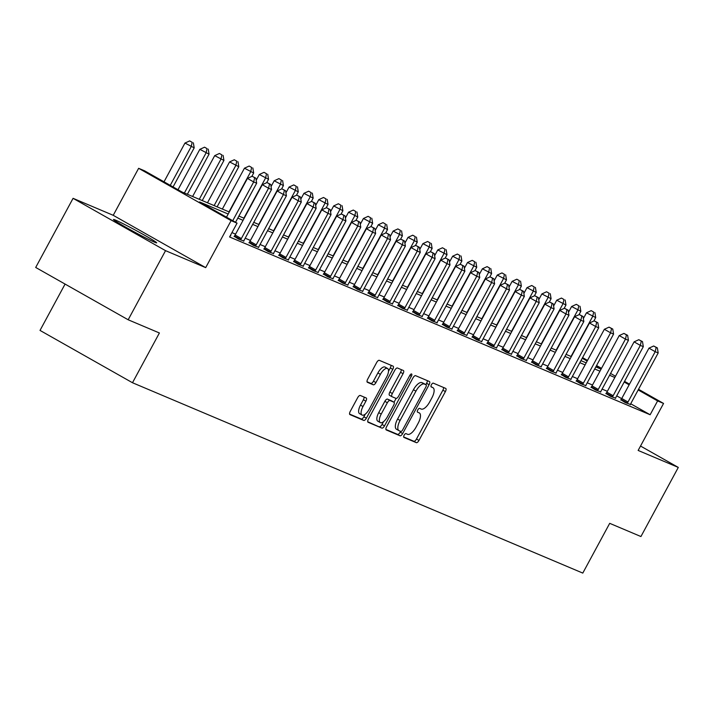 <?xml version="1.0" encoding="UTF-8"?>
<svg xmlns="http://www.w3.org/2000/svg" width="714" height="714" viewBox="0 0 714 714"><rect width="100%" height="100%" fill="white"/><g stroke="black" fill="none" stroke-linecap="round" stroke-linejoin="round"><path stroke-width="1.07" d="M404.142 435.174A2.16 0.884 119.5 0 0 403.892 437.396A2.16 0.884 119.5 0 0 403.928 437.423L416.333 442.662A3.088 1.258 119.5 0 0 418.975 440.44L445.384 391.602A3.088 1.258 119.5 0 0 445.732 388.416A3.088 1.258 119.5 0 0 445.688 388.389L433.273 383.141A2.16 0.884 119.5 0 0 431.434 384.703A2.16 0.884 119.5 0 0 431.185 386.926A2.16 0.884 119.5 0 0 431.22 386.943L432.827 387.622A9.88 4.034 119.5 0 1 432.996 387.711A9.88 4.034 119.5 0 1 431.872 397.885L429.667 401.955A9.88 4.034 119.5 0 1 421.233 409.06L419.627 408.381A2.16 0.884 119.5 0 0 417.788 409.934A2.16 0.884 119.5 0 0 417.538 412.165A2.16 0.884 119.5 0 0 417.574 412.183L419.18 412.862A9.88 4.034 119.5 0 1 419.35 412.942A9.88 4.034 119.5 0 1 418.226 423.125L416.021 427.195A9.88 4.034 119.5 0 1 407.587 434.299L405.98 433.621A2.16 0.884 119.5 0 0 404.142 435.174M154.563 242.189A24.535 1.053 28.4 0 0 156.652 242.831A24.535 1.053 28.4 0 0 140.069 232.693A24.535 1.053 28.4 0 0 115.579 220.135A24.535 1.053 28.4 0 0 113.481 219.493A24.535 1.053 28.4 0 0 130.073 229.631A24.535 1.053 28.4 0 0 154.563 242.189M360.293 395.467A3.088 1.258 119.5 0 0 357.66 397.689L350.253 411.389A3.088 1.258 119.5 0 0 349.896 414.575A3.088 1.258 119.5 0 0 349.949 414.602L363.729 420.421A3.088 1.258 119.5 0 0 366.362 418.208L392.78 369.361A3.088 1.258 119.5 0 0 393.128 366.175A3.088 1.258 119.5 0 0 393.075 366.148L379.295 360.329A3.088 1.258 119.5 0 0 376.662 362.542L367.71 379.098A3.088 1.258 119.5 0 0 367.362 382.285A3.088 1.258 119.5 0 0 367.415 382.311L373.306 384.801A3.088 1.258 119.5 0 0 375.948 382.579L380.383 374.368A8.256 3.374 119.5 0 1 387.577 368.504A8.256 3.374 119.5 0 1 386.631 377.01L369.245 409.167A8.256 3.374 119.5 0 1 362.052 415.039A8.256 3.374 119.5 0 1 362.998 406.525L365.889 401.17A3.088 1.258 119.5 0 0 366.246 397.993A3.088 1.258 119.5 0 0 366.193 397.966L360.293 395.467M128.172 319.774L35.7 267.455L73.069 198.331L165.541 250.659L128.172 319.774L159.4 332.974L132.492 382.74L582.794 573.092L609.702 523.335L640.931 536.535L678.3 467.42L638.146 450.445L663.556 403.446L657.612 400.929L650.142 414.754L229.578 236.977L237.057 223.152L231.104 220.635L138.632 168.308L144.585 170.825L182.07 192.039L229.292 211.996M165.541 250.659L205.694 267.634L231.104 220.635M386.569 426.749A3.088 1.258 119.5 0 0 386.212 429.926A3.088 1.258 119.5 0 0 386.265 429.953L400.045 435.781A3.088 1.258 119.5 0 0 402.678 433.559L429.096 384.712A3.088 1.258 119.5 0 0 429.444 381.535A3.088 1.258 119.5 0 0 429.391 381.508L415.61 375.68A3.088 1.258 119.5 0 0 412.978 377.902L386.569 426.749M381.892 428.105L368.112 422.277A3.088 1.258 119.5 0 1 368.058 422.251A3.088 1.258 119.5 0 1 368.406 419.073L394.824 370.227A3.088 1.258 119.5 0 1 397.457 368.005L403.348 370.495A3.088 1.258 119.5 0 1 403.401 370.521A3.088 1.258 119.5 0 1 403.053 373.708L392.343 393.512A3.088 1.258 119.5 0 0 391.986 396.698A3.088 1.258 119.5 0 0 392.04 396.716L395.958 398.376A3.088 1.258 119.5 0 0 398.591 396.154L409.738 375.528A2.16 0.884 119.5 0 1 411.621 373.993A2.16 0.884 119.5 0 1 411.371 376.224L384.525 425.883A3.088 1.258 119.5 0 1 381.892 428.105L367.737 421.76M678.3 467.42L640.529 446.045M650.142 414.754L630.73 403.776M621.662 398.644L616.717 395.842M607.364 391.308L602.107 389.085M592.495 385.016L587.238 382.802M577.617 378.732L572.36 376.51M562.748 372.449L557.491 370.227M547.879 366.157L542.622 363.935M533.01 359.874L527.753 357.652M518.132 353.591L512.884 351.368M503.263 347.299L498.006 345.076M488.394 341.015L483.137 338.793M473.525 334.732L468.268 332.51M458.647 328.44L453.399 326.218M443.778 322.157L438.521 319.934M428.909 315.865L423.652 313.651M414.04 309.581L408.783 307.359M399.162 303.298L393.914 301.076M384.293 297.006L379.036 294.784M369.424 290.723L364.167 288.501M354.555 284.44L349.298 282.217M339.685 278.148L334.429 275.925M324.808 271.864L319.551 269.642M309.938 265.581L304.682 263.359M295.069 259.289L289.813 257.067M280.2 253.006L274.944 250.784M265.322 246.714L260.066 244.491M250.453 240.431L245.197 238.208M235.584 234.147L231.943 232.603M620.868 399.786L625.178 402.509L630.462 404.472M605.999 393.503L610.309 396.216L615.593 398.189M591.121 387.211L595.44 389.933L600.715 391.897M576.252 380.928L580.562 383.641L585.846 385.614M561.382 374.645L565.693 377.358L570.977 379.321M546.513 368.353L550.824 371.075L556.108 373.038M531.635 362.069L535.955 364.783L541.239 366.755M516.766 355.777L521.077 358.499L526.361 360.463M501.897 349.494L506.208 352.216L511.492 354.18M487.028 343.211L491.339 345.924L496.623 347.897M472.159 336.919L476.47 339.641L481.754 341.604M457.281 330.636L461.592 333.349L466.876 335.321M442.412 324.352L446.723 327.066L452.007 329.038M427.543 318.06L431.854 320.782L437.138 322.746M412.674 311.777L416.985 314.49L422.269 316.463M397.796 305.494L402.116 308.207L407.391 310.171M382.927 299.202L387.238 301.924L392.522 303.887M368.058 292.918L372.369 295.632L377.652 297.604M353.189 286.626L357.5 289.349L362.783 291.312M338.311 280.343L342.631 283.065L347.905 285.029M323.442 274.06L327.753 276.773L333.036 278.746M308.573 267.768L312.884 270.49L318.167 272.453M293.704 261.485L298.015 264.198L303.298 266.17M278.826 255.201L283.146 257.915L288.429 259.887M263.957 248.909L268.268 251.631L273.551 253.595M249.088 242.626L253.399 245.339L258.682 247.312M234.219 236.343L238.53 239.056L243.813 241.02M230.354 235.54L230.792 235.79L230.327 235.593M65.081 284.074L40.02 330.412L132.492 382.74M205.694 267.634L113.223 215.307L73.069 198.331M113.223 215.307L138.632 168.308M228.185 214.03L199.563 201.937L237.057 223.152M614.834 377.483L609.577 375.261M599.965 371.2L594.708 368.977M585.096 364.908L579.839 362.685M570.227 358.624L564.97 356.402M555.349 352.341L550.092 350.119M540.48 346.049L535.223 343.827M525.611 339.766L520.354 337.543M510.742 333.474L505.485 331.26M495.864 327.19L490.607 324.968M480.995 320.907L475.738 318.685M466.126 314.615L460.869 312.393M451.257 308.332L446 306.11M436.379 302.049L431.131 299.826M421.51 295.757L416.253 293.534M406.641 289.473L401.384 287.251M391.772 283.19L386.515 280.968M376.894 276.898L371.646 274.676M362.025 270.615L356.768 268.393M347.156 264.323L341.899 262.109M332.287 258.04L327.03 255.817M317.409 251.756L312.161 249.534M302.54 245.464L297.283 243.242M287.671 239.181L282.414 236.959M272.802 232.898L267.545 230.676M257.933 226.606L252.676 224.383M243.055 220.323L237.798 218.1M657.612 400.929L638.182 389.942M629.141 384.819L624.197 382.026M582.579 357.625L587.524 360.418M596.565 365.541L601.509 368.335M610.559 373.458L615.504 376.251M624.545 381.374L629.489 384.168M638.539 389.291L663.556 403.446M601.161 368.986L596.217 366.193M587.167 361.07L582.222 358.276M238.904 216.065L244.161 218.288M253.773 222.349L259.03 224.571M268.642 228.632L273.899 230.854M283.52 234.924L288.768 237.146M298.39 241.207L303.646 243.429M313.259 247.49L318.515 249.713M328.128 253.782L333.384 256.005M343.006 260.066L348.253 262.288M357.875 266.358L363.131 268.571M372.744 272.641L378.001 274.863M387.613 278.924L392.87 281.146M402.491 285.216L407.739 287.439M417.36 291.499L422.617 293.722M432.229 297.783L437.486 300.005M447.098 304.075L452.355 306.297M461.967 310.358L467.224 312.58M476.845 316.641L482.102 318.863M491.714 322.933L496.971 325.156M506.583 329.216L511.84 331.439M521.452 335.509L526.709 337.722M536.33 341.792L541.578 344.014M551.199 348.075L556.456 350.297M566.068 354.367L571.325 356.589M580.937 360.65L586.194 362.873M595.815 366.934L601.063 369.156M403.651 436.941L413.834 441.252A3.088 1.258 119.5 0 0 416.476 439.03L442.885 390.183A3.088 1.258 119.5 0 0 443.555 387.488M425.865 384.65L426.597 383.293A3.088 1.258 119.5 0 0 427.267 380.607M385.899 429.435L397.546 434.362A3.088 1.258 119.5 0 0 400.179 432.14L400.616 431.345M400.813 431.434A2.16 0.884 119.5 0 0 402.66 429.882L425.847 387.006A2.16 0.884 119.5 0 0 426.088 384.775A2.16 0.884 119.5 0 0 426.053 384.757L424.357 384.043A9.88 4.034 119.5 0 0 415.932 391.147L400.081 420.457A9.88 4.034 119.5 0 0 398.956 430.64A9.88 4.034 119.5 0 0 399.126 430.721L400.813 431.434M423.625 383.391A2.16 0.884 119.5 0 0 423.589 383.364A2.16 0.884 119.5 0 0 423.554 383.347L426.053 384.757M398.796 430.533L396.627 429.301A9.88 4.034 119.5 0 1 396.457 429.221A9.88 4.034 119.5 0 1 397.582 419.047L413.433 389.737A9.88 4.034 119.5 0 1 421.858 382.633L423.554 383.347M391.941 396.663L389.541 395.306A3.088 1.258 119.5 0 1 389.487 395.279A3.088 1.258 119.5 0 1 389.844 392.102L400.554 372.289A3.088 1.258 119.5 0 0 401.223 369.593M396.109 398.412L394.03 402.259M383.552 421.644L382.026 424.464L384.525 425.883M381.222 414.066A8.256 3.374 119.5 0 0 380.285 422.581A8.256 3.374 119.5 0 0 387.47 416.708L393.601 405.382A3.088 1.258 119.5 0 0 393.949 402.196A3.088 1.258 119.5 0 0 393.896 402.169L389.987 400.518A3.088 1.258 119.5 0 0 387.354 402.741L381.222 414.066L378.723 412.656A8.256 3.374 119.5 0 0 377.786 421.162L380.285 422.581M391.504 400.822A3.088 1.258 119.5 0 0 391.45 400.786A3.088 1.258 119.5 0 0 391.397 400.759L393.896 402.169M378.723 412.656L384.855 401.322A3.088 1.258 119.5 0 1 387.488 399.108L391.397 400.759M379.393 426.686A3.088 1.258 119.5 0 0 382.026 424.464M362.052 415.039L359.553 413.62A8.256 3.374 119.5 0 1 360.499 405.115L363.39 399.751A3.088 1.258 119.5 0 0 364.06 397.064M387.577 368.504L385.078 367.085A8.256 3.374 119.5 0 0 377.884 372.958L380.383 374.368M367.041 381.794L370.807 383.382A3.088 1.258 119.5 0 0 373.44 381.169L377.884 372.958M388.514 371.209L390.281 367.942A3.088 1.258 119.5 0 0 390.942 365.256M349.583 414.084L361.23 419.011A3.088 1.258 119.5 0 0 363.863 416.789L365.318 414.111M593.861 320.997L595.708 317.587L586.489 312.794L583.356 318.587M593.691 312.054L591.192 310.644L593.691 312.054L592.736 316.329L571.039 356.464M594.887 312.553L595.708 317.587M586.489 312.794L591.192 310.644M627.115 403.321L627.365 402.999A3.142 1.285 119.5 0 0 628.008 402L655.211 351.69L658.192 352.939L630.98 403.258A3.142 1.285 119.5 0 0 630.507 404.329L630.382 404.704M620.716 399.983L621.118 399.465A3.142 1.285 119.5 0 0 621.76 398.466L648.964 348.146L655.211 351.69L656.175 347.406L657.362 347.914L653.676 345.995L656.175 347.406M653.676 345.995L648.964 348.146M658.192 352.939L657.362 347.914M578.992 314.713L580.839 311.304L571.611 306.511L568.487 312.304M578.822 305.771L576.323 304.351L578.822 305.771L577.867 310.046L556.161 350.172M580.018 306.27L580.839 311.304M571.611 306.511L576.323 304.351M564.122 308.421L565.97 305.012L556.741 300.219L553.609 306.011M563.953 299.478L561.454 298.068L563.953 299.478L562.989 303.762L541.292 343.889M565.14 299.987L565.97 305.012M556.741 300.219L561.454 298.068M549.253 302.138L551.092 298.729L541.872 293.936L538.74 299.728M549.084 293.195L546.585 291.776L549.084 293.195L548.12 297.47L526.423 337.606M550.271 293.695L551.092 298.729M541.872 293.936L546.585 291.776M612.246 397.038L612.496 396.707A3.142 1.285 119.5 0 0 613.139 395.717L640.342 345.397L643.314 346.656L616.111 396.975A3.142 1.285 119.5 0 0 615.638 398.037L615.513 398.421M605.847 393.691L606.248 393.173A3.142 1.285 119.5 0 0 606.891 392.182L634.094 341.863L640.342 345.397L641.306 341.122L642.493 341.622L638.807 339.703L641.306 341.122M638.807 339.703L634.094 341.863M643.314 346.656L642.493 341.622M597.368 390.745L597.618 390.424A3.142 1.285 119.5 0 0 598.27 389.433L625.473 339.114L628.445 340.373L601.242 390.683A3.142 1.285 119.5 0 0 600.769 391.754L600.644 392.129M590.978 387.407L591.37 386.89A3.142 1.285 119.5 0 0 592.022 385.89L619.225 335.58L625.473 339.114L626.437 334.839L627.624 335.339L623.938 333.42L626.437 334.839M623.938 333.42L619.225 335.58M628.445 340.373L627.624 335.339M582.499 384.462L582.749 384.141A3.142 1.285 119.5 0 0 583.392 383.141L610.604 332.822L613.576 334.081L586.372 384.4A3.142 1.285 119.5 0 0 585.899 385.471L585.766 385.846M576.109 381.124L576.501 380.607A3.142 1.285 119.5 0 0 577.144 379.607L604.356 329.288L610.604 332.822L611.559 328.547L612.755 329.056L609.06 327.137L611.559 328.547M609.06 327.137L604.356 329.288M613.576 334.081L612.755 329.056M534.384 295.855L536.223 292.445L527.003 287.653L523.871 293.445M534.215 286.912L531.716 285.493L534.215 286.912L533.251 291.187L511.554 331.314M535.402 287.412L536.223 292.445M527.003 287.653L531.716 285.493M567.63 378.179L567.88 377.849A3.142 1.285 119.5 0 0 568.522 376.858L595.726 326.539L598.707 327.797L571.495 378.117A3.142 1.285 119.5 0 0 571.03 379.179L570.897 379.553M561.231 374.832L561.632 374.314A3.142 1.285 119.5 0 0 562.275 373.324L589.478 323.005L595.726 326.539L596.69 322.264L597.877 322.764L594.191 320.845L596.69 322.264M594.191 320.845L589.478 323.005M598.707 327.797L597.877 322.764M519.506 289.563L521.354 286.153L512.134 281.361L509.002 287.153M519.337 280.62L516.838 279.21L519.337 280.62L518.382 284.895L496.676 325.031M520.533 281.129L521.354 286.153M512.134 281.361L516.838 279.21M552.761 371.887L553.011 371.566A3.142 1.285 119.5 0 0 553.653 370.566L580.857 320.256L583.829 321.514L556.625 371.824A3.142 1.285 119.5 0 0 556.152 372.895L556.028 373.27M546.362 368.549L546.763 368.031A3.142 1.285 119.5 0 0 547.406 367.032L574.609 316.721L580.857 320.256L581.821 315.972L583.008 316.481L579.322 314.562L581.821 315.972M579.322 314.562L574.609 316.721M583.829 321.514L583.008 316.481M504.637 283.279L506.485 279.87L497.256 275.077L494.124 280.87M504.468 274.337L501.969 272.918L504.468 274.337L503.504 278.612L481.807 318.747M505.655 274.836L506.485 279.87M497.256 275.077L501.969 272.918M537.892 365.604L538.142 365.282A3.142 1.285 119.5 0 0 538.784 364.283L565.988 313.964L568.96 315.222L541.756 365.541A3.142 1.285 119.5 0 0 541.283 366.612L541.158 366.987M531.493 362.257L531.885 361.739A3.142 1.285 119.5 0 0 532.537 360.748L559.74 310.429L565.988 313.964L566.952 309.689L568.139 310.188L564.453 308.278L566.952 309.689M564.453 308.278L559.74 310.429M568.96 315.222L568.139 310.188M489.768 276.996L491.607 273.587L482.387 268.794L479.255 274.578M489.599 268.045L487.1 266.634L489.599 268.045L488.635 272.329L466.938 312.455M490.786 268.553L491.607 273.587M482.387 268.794L487.1 266.634M523.014 359.32L523.264 358.99A3.142 1.285 119.5 0 0 523.906 358L551.119 307.68L554.091 308.939L526.887 359.258A3.142 1.285 119.5 0 0 526.414 360.32L526.28 360.695M516.624 355.974L517.016 355.456A3.142 1.285 119.5 0 0 517.659 354.465L544.871 304.146L551.119 307.68L552.074 303.405L553.27 303.905L549.575 301.986L552.074 303.405M549.575 301.986L544.871 304.146M554.091 308.939L553.27 303.905M474.899 270.704L476.738 267.295L467.518 262.502L464.386 268.294M474.73 261.761L472.231 260.351L474.73 261.761L473.766 266.036L452.069 306.172M475.917 262.261L476.738 267.295M467.518 262.502L472.231 260.351M508.145 353.028L508.395 352.707A3.142 1.285 119.5 0 0 509.037 351.707L536.25 301.397L539.222 302.656L512.009 352.966A3.142 1.285 119.5 0 0 511.545 354.037L511.411 354.412M501.746 349.69L502.147 349.173A3.142 1.285 119.5 0 0 502.79 348.173L529.993 297.863L536.25 301.397L537.205 297.113L538.401 297.622L534.706 295.703L537.205 297.113M534.706 295.703L529.993 297.863M539.222 302.656L538.401 297.622M460.021 264.421L461.869 261.012L452.649 256.219L449.517 262.011M459.852 255.478L457.353 254.059L459.852 255.478L458.897 259.753L437.191 299.889M461.048 255.978L461.869 261.012M452.649 256.219L457.353 254.059M493.276 346.745L493.526 346.424A3.142 1.285 119.5 0 0 494.168 345.424L521.372 295.105L524.353 296.364L497.14 346.683A3.142 1.285 119.5 0 0 496.667 347.754L496.542 348.129M486.877 343.398L487.278 342.881A3.142 1.285 119.5 0 0 487.921 341.89L515.124 291.571L521.372 295.105L522.336 290.83L523.523 291.33L519.837 289.42L522.336 290.83M519.837 289.42L515.124 291.571M524.353 296.364L523.523 291.33M445.152 258.129L447 254.728L437.771 249.936L434.639 255.719M444.983 249.186L442.484 247.776L444.983 249.186L444.019 253.47L422.322 293.597M446.17 249.695L447 254.728M437.771 249.936L442.484 247.776M478.407 340.462L478.657 340.132A3.142 1.285 119.5 0 0 479.299 339.141L506.503 288.822L509.475 290.08L482.271 340.391A3.142 1.285 119.5 0 0 481.798 341.462L481.673 341.836M472.008 337.115L472.409 336.597A3.142 1.285 119.5 0 0 473.052 335.598L500.255 285.288L506.503 288.822L507.467 284.547L508.654 285.047L504.968 283.128L507.467 284.547M504.968 283.128L500.255 285.288M509.475 290.08L508.654 285.047M430.283 251.846L432.122 248.436L422.902 243.644L419.77 249.436M430.114 242.903L427.615 241.493L430.114 242.903L429.15 247.178L407.453 287.314M431.301 243.403L432.122 248.436M422.902 243.644L427.615 241.493M463.529 334.17L463.779 333.849A3.142 1.285 119.5 0 0 464.43 332.849L491.634 282.539L494.606 283.788L467.402 334.107A3.142 1.285 119.5 0 0 466.929 335.178L466.795 335.553M457.139 330.832L457.531 330.314A3.142 1.285 119.5 0 0 458.174 329.315L485.386 278.995L491.634 282.539L492.589 278.255L493.785 278.763L490.09 276.845L492.589 278.255M490.09 276.845L485.386 278.995M494.606 283.788L493.785 278.763M415.414 245.562L417.253 242.153L408.033 237.36L404.9 243.153M415.245 236.62L412.746 235.201L415.245 236.62L414.281 240.895L392.584 281.021M416.432 237.119L417.253 242.153M408.033 237.36L412.746 235.201M448.66 327.887L448.91 327.556A3.142 1.285 119.5 0 0 449.552 326.566L476.765 276.247L479.737 277.505L452.533 327.824A3.142 1.285 119.5 0 0 452.06 328.886L451.926 329.27M442.261 324.54L442.662 324.022A3.142 1.285 119.5 0 0 443.305 323.031L470.508 272.712L476.765 276.247L477.72 271.972L478.916 272.471L475.221 270.552L477.72 271.972M475.221 270.552L470.508 272.712M479.737 277.505L478.916 272.471M400.536 239.27L402.384 235.861L393.164 231.068L390.031 236.861M400.367 230.327L397.868 228.917L400.367 230.327L399.412 234.611L377.706 274.738M401.563 230.836L402.384 235.861M393.164 231.068L397.868 228.917M433.791 321.595L434.041 321.273A3.142 1.285 119.5 0 0 434.683 320.274L461.887 269.963L464.868 271.222L437.655 321.532A3.142 1.285 119.5 0 0 437.182 322.603L437.057 322.978M427.391 318.257L427.793 317.739A3.142 1.285 119.5 0 0 428.436 316.739L455.639 266.429L461.887 269.963L462.851 265.688L464.038 266.188L460.351 264.269L462.851 265.688M460.351 264.269L455.639 266.429M464.868 271.222L464.038 266.188M385.667 232.987L387.515 229.578L378.286 224.785L375.162 230.577M385.498 224.044L382.999 222.625L385.498 224.044L384.534 228.319L362.837 268.455M386.685 224.544L387.515 229.578M378.286 224.785L382.999 222.625M418.922 315.311L419.172 314.99A3.142 1.285 119.5 0 0 419.814 313.99L447.018 263.671L449.99 264.93L422.786 315.249A3.142 1.285 119.5 0 0 422.313 316.32L422.188 316.695M412.522 311.973L412.924 311.456A3.142 1.285 119.5 0 0 413.567 310.456L440.77 260.137L447.018 263.671L447.981 259.396L449.168 259.905L445.482 257.986L447.981 259.396M445.482 257.986L440.77 260.137M449.99 264.93L449.168 259.905M370.798 226.704L372.637 223.295L363.417 218.502L360.284 224.294M370.628 217.761L368.129 216.342L370.628 217.761L369.665 222.036L347.968 262.163M371.815 218.261L372.637 223.295M363.417 218.502L368.129 216.342M404.044 309.028L404.294 308.698A3.142 1.285 119.5 0 0 404.945 307.707L432.148 257.388L435.121 258.647L407.917 308.966A3.142 1.285 119.5 0 0 407.444 310.028L407.319 310.403M397.653 305.681L398.046 305.164A3.142 1.285 119.5 0 0 398.698 304.173L425.901 253.854L432.148 257.388L433.112 253.113L434.299 253.613L430.613 251.694L433.112 253.113M430.613 251.694L425.901 253.854M435.121 258.647L434.299 253.613M355.929 220.412L357.768 217.002L348.548 212.21L345.415 218.002M355.759 211.469L353.26 210.059L355.759 211.469L354.796 215.744L333.099 255.88M356.946 211.978L357.768 217.002M348.548 212.21L353.26 210.059M389.175 302.736L389.425 302.415A3.142 1.285 119.5 0 0 390.067 301.415L417.279 251.105L420.251 252.363L393.048 302.674A3.142 1.285 119.5 0 0 392.575 303.745L392.441 304.119M382.775 299.398L383.177 298.88A3.142 1.285 119.5 0 0 383.82 297.881L411.032 247.571L417.279 251.105L418.234 246.821L419.43 247.33L415.735 245.411L418.234 246.821M415.735 245.411L411.032 247.571M420.251 252.363L419.43 247.33M341.051 214.129L342.898 210.719L333.679 205.927L330.546 211.719M340.881 205.186L338.382 203.767L340.881 205.186L339.926 209.461L318.221 249.597M342.077 205.686L342.898 210.719M333.679 205.927L338.382 203.767M374.306 296.453L374.555 296.132A3.142 1.285 119.5 0 0 375.198 295.132L402.401 244.813L405.382 246.071L378.17 296.39A3.142 1.285 119.5 0 0 377.697 297.461L377.572 297.836M367.906 293.106L368.308 292.588A3.142 1.285 119.5 0 0 368.951 291.598L396.154 241.278L402.401 244.813L403.365 240.538L404.552 241.037L400.866 239.128L403.365 240.538M400.866 239.128L396.154 241.278M405.382 246.071L404.552 241.037M326.182 207.845L328.029 204.436L318.801 199.643L315.677 205.427M326.012 198.894L323.513 197.483L326.012 198.894L325.057 203.178L303.352 243.304M327.199 199.402L328.029 204.436M318.801 199.643L323.513 197.483M359.437 290.17L359.686 289.839A3.142 1.285 119.5 0 0 360.329 288.849L387.532 238.53L390.504 239.788L363.301 290.107A3.142 1.285 119.5 0 0 362.828 291.169L362.703 291.544M353.037 286.823L353.439 286.305A3.142 1.285 119.5 0 0 354.082 285.314L381.285 234.995L387.532 238.53L388.496 234.254L389.683 234.754L385.997 232.835L388.496 234.254M385.997 232.835L381.285 234.995M390.504 239.788L389.683 234.754M311.313 201.553L313.16 198.144L303.932 193.351L300.799 199.144M311.143 192.61L308.644 191.2L311.143 192.61L310.179 196.885L288.483 237.021M312.33 193.11L313.16 198.144M303.932 193.351L308.644 191.2M344.559 283.877L344.808 283.556A3.142 1.285 119.5 0 0 345.46 282.557L372.663 232.246L375.635 233.496L348.432 283.815A3.142 1.285 119.5 0 0 347.959 284.886L347.834 285.261M338.168 280.54L338.561 280.022A3.142 1.285 119.5 0 0 339.212 279.022L366.416 228.703L372.663 232.246L373.627 227.962L374.814 228.471L371.128 226.552L373.627 227.962M371.128 226.552L366.416 228.703M375.635 233.496L374.814 228.471M296.444 195.27L298.282 191.861L289.063 187.068L285.93 192.86M296.274 186.327L293.775 184.908L296.274 186.327L295.31 190.602L273.614 230.738M297.461 186.827L298.282 191.861M289.063 187.068L293.775 184.908M329.689 277.594L329.939 277.264A3.142 1.285 119.5 0 0 330.582 276.273L357.794 225.954L360.766 227.213L333.563 277.532A3.142 1.285 119.5 0 0 333.09 278.603L332.956 278.978M323.29 274.247L323.692 273.73A3.142 1.285 119.5 0 0 324.334 272.739L351.547 222.42L357.794 225.954L358.749 221.679L359.945 222.179L356.25 220.269L358.749 221.679M356.25 220.269L351.547 222.42M360.766 227.213L359.945 222.179M281.575 188.978L283.413 185.569L274.194 180.776L271.061 186.568M281.396 180.035L278.897 178.625L281.396 180.035L280.441 184.319L258.745 224.446M282.592 180.544L283.413 185.569M274.194 180.776L278.897 178.625M314.82 271.302L315.07 270.981A3.142 1.285 119.5 0 0 315.713 269.99L342.916 219.671L345.897 220.929L318.685 271.24A3.142 1.285 119.5 0 0 318.212 272.311L318.087 272.686M308.421 267.964L308.823 267.447A3.142 1.285 119.5 0 0 309.465 266.447L336.669 216.137L342.916 219.671L343.88 215.396L345.067 215.896L341.381 213.977L343.88 215.396M341.381 213.977L336.669 216.137M345.897 220.929L345.067 215.896M266.697 182.695L268.544 179.285L259.316 174.493L256.192 180.285M266.527 173.752L264.028 172.342L266.527 173.752L265.572 178.027L243.867 218.163M267.723 174.252L268.544 179.285M259.316 174.493L264.028 172.342M299.951 265.019L300.201 264.698A3.142 1.285 119.5 0 0 300.844 263.698L328.047 213.388L331.019 214.637L303.816 264.956A3.142 1.285 119.5 0 0 303.343 266.027L303.218 266.402M293.552 261.681L293.954 261.163A3.142 1.285 119.5 0 0 294.596 260.164L321.8 209.845L328.047 213.388L329.011 209.104L330.198 209.613L326.512 207.694L329.011 209.104M326.512 207.694L321.8 209.845M331.019 214.637L330.198 209.613M251.828 176.412L253.675 173.002L244.447 168.209L222.357 209.068M251.658 167.469L249.159 166.05L251.658 167.469L250.694 171.744L228.998 211.871M252.845 167.968L253.675 173.002M244.447 168.209L249.159 166.05M285.073 258.736L285.332 258.406A3.142 1.285 119.5 0 0 285.975 257.415L313.178 207.096L316.15 208.354L288.947 258.673A3.142 1.285 119.5 0 0 288.474 259.735L288.349 260.119M278.683 255.389L279.076 254.871A3.142 1.285 119.5 0 0 279.727 253.881L306.931 203.561L313.178 207.096L314.142 202.821L315.329 203.32L311.643 201.402L314.142 202.821M311.643 201.402L306.931 203.561M316.15 208.354L315.329 203.32M217.101 206.846L238.797 166.71L229.578 161.917L207.488 202.776M236.789 161.177L234.29 159.766L236.789 161.177L235.825 165.461L214.129 205.587M237.976 161.685L238.797 166.71M229.578 161.917L234.29 159.766M270.204 252.444L270.454 252.122A3.142 1.285 119.5 0 0 271.097 251.123L298.309 200.812L301.281 202.071L274.078 252.381A3.142 1.285 119.5 0 0 273.605 253.452L273.471 253.827M263.814 249.106L264.207 248.588A3.142 1.285 119.5 0 0 264.849 247.588L292.062 197.278L298.309 200.812L299.264 196.537L300.46 197.037L296.765 195.118L299.264 196.537M296.765 195.118L292.062 197.278M301.281 202.071L300.46 197.037M202.232 200.563L223.928 160.427L214.709 155.634L192.61 196.493M221.92 154.893L219.421 153.474L221.92 154.893L220.956 159.168L199.26 199.304M223.107 155.393L223.928 160.427M214.709 155.634L219.421 153.474M255.335 246.16L255.585 245.839A3.142 1.285 119.5 0 0 256.228 244.84L283.431 194.52L286.412 195.779L259.2 246.098A3.142 1.285 119.5 0 0 258.736 247.169L258.602 247.544M248.936 242.822L249.338 242.305A3.142 1.285 119.5 0 0 249.98 241.305L277.184 190.986L283.431 194.52L284.395 190.245L285.582 190.745L281.896 188.835L284.395 190.245M281.896 188.835L277.184 190.986M286.412 195.779L285.582 190.745M187.363 194.27L209.059 154.144L199.84 149.351L178 189.737M207.042 148.601L204.543 147.191L207.042 148.601L206.087 152.885L184.382 193.012M208.238 149.11L209.059 154.144M199.84 149.351L204.543 147.191M240.466 239.877L240.716 239.547A3.142 1.285 119.5 0 0 241.359 238.556L268.562 188.237L271.534 189.496L244.331 239.815A3.142 1.285 119.5 0 0 243.858 240.877L243.733 241.252M234.067 236.53L234.469 236.013A3.142 1.285 119.5 0 0 235.111 235.022L262.315 184.703L268.562 188.237L269.526 183.962L270.713 184.462L267.027 182.543L269.526 183.962M267.027 182.543L262.315 184.703M271.534 189.496L270.713 184.462M173.056 186.934L194.19 147.852L184.962 143.059L164.006 181.82M192.173 142.318L189.674 140.908L192.173 142.318L191.209 146.593L170.253 185.354M193.36 142.818L194.19 147.852M184.962 143.059L189.674 140.908M232.737 220.706L253.693 181.954L256.665 183.212L235.54 222.286M226.49 217.172L247.446 178.42L253.693 181.954L254.657 177.67L255.844 178.179L252.158 176.26L254.657 177.67M252.158 176.26L247.446 178.42M256.665 183.212L255.844 178.179M430.961 386.569L432.827 387.622M442.885 390.183L445.384 391.602M416.476 439.03L418.975 440.44M413.834 441.252L416.333 442.662M426.597 383.293L429.096 384.712M400.179 432.14L402.678 433.559M397.546 434.362L400.045 435.781M421.858 382.633L424.357 384.043M413.433 389.737L415.932 391.147M397.582 419.047L400.081 420.457M400.554 372.289L403.053 373.708M389.844 392.102L392.343 393.512M409.836 375.35L411.371 376.224M387.488 399.108L389.987 400.518M384.855 401.322L387.354 402.741M363.39 399.751L365.889 401.17M360.499 405.115L362.998 406.525M373.44 381.169L375.948 382.579M370.807 383.382L373.306 384.801M390.281 367.942L392.78 369.361M363.863 416.789L366.362 418.208M361.23 419.011L363.729 420.421M627.365 402.999L621.118 399.465M628.008 402L621.76 398.466M612.496 396.707L606.248 393.173M613.139 395.717L606.891 392.182M597.618 390.424L591.37 386.89M598.27 389.433L592.022 385.89M582.749 384.141L576.501 380.607M583.392 383.141L577.144 379.607M567.88 377.849L561.632 374.314M568.522 376.858L562.275 373.324M553.011 371.566L546.763 368.031M553.653 370.566L547.406 367.032M538.142 365.282L531.885 361.739M538.784 364.283L532.537 360.748M523.264 358.99L517.016 355.456M523.906 358L517.659 354.465M508.395 352.707L502.147 349.173M509.037 351.707L502.79 348.173M493.526 346.424L487.278 342.881M494.168 345.424L487.921 341.89M478.657 340.132L472.409 336.597M479.299 339.141L473.052 335.598M463.779 333.849L457.531 330.314M464.43 332.849L458.174 329.315M448.91 327.556L442.662 324.022M449.552 326.566L443.305 323.031M434.041 321.273L427.793 317.739M434.683 320.274L428.436 316.739M419.172 314.99L412.924 311.456M419.814 313.99L413.567 310.456M404.294 308.698L398.046 305.164M404.945 307.707L398.698 304.173M389.425 302.415L383.177 298.88M390.067 301.415L383.82 297.881M374.555 296.132L368.308 292.588M375.198 295.132L368.951 291.598M359.686 289.839L353.439 286.305M360.329 288.849L354.082 285.314M344.808 283.556L338.561 280.022M345.46 282.557L339.212 279.022M329.939 277.264L323.692 273.73M330.582 276.273L324.334 272.739M315.07 270.981L308.823 267.447M315.713 269.99L309.465 266.447M300.201 264.698L293.954 261.163M300.844 263.698L294.596 260.164M285.332 258.406L279.076 254.871M285.975 257.415L279.727 253.881M270.454 252.122L264.207 248.588M271.097 251.123L264.849 247.588M255.585 245.839L249.338 242.305M256.228 244.84L249.98 241.305M240.716 239.547L234.469 236.013M241.359 238.556L235.111 235.022M430.953 386.551L432.996 387.711M423.589 383.364L426.088 384.775M396.457 429.221L398.956 430.64M389.487 395.279L391.986 396.698M391.45 400.786L393.949 402.196"/></g></svg>
